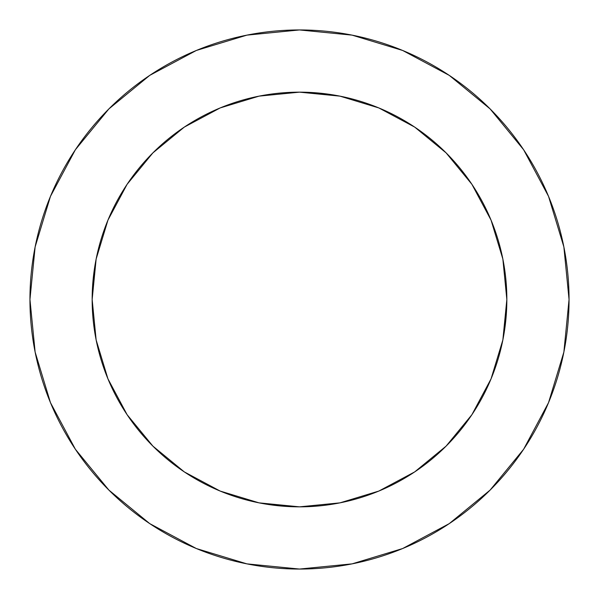 <?xml version="1.0" encoding="UTF-8"?>
<svg xmlns="http://www.w3.org/2000/svg" width="599" height="599" viewBox="0 0 599 599"><rect width="100%" height="100%" fill="white"/><g stroke="black" fill="none" stroke-linecap="round" stroke-linejoin="round"><path stroke-width="0.9" d="M506.844 299.5L502.861 259.045L491.06 220.155L471.9 184.305L446.113 152.887L414.695 127.1L378.845 107.94L339.955 96.14L299.5 92.156L259.045 96.14L220.155 107.94L184.305 127.1L152.887 152.887L127.1 184.305L107.94 220.155L96.14 259.045L92.156 299.5L96.14 339.955L107.94 378.845L127.1 414.695L152.887 446.113L184.305 471.9L220.155 491.06L259.045 502.861L299.5 506.844L339.955 502.861L378.845 491.06L414.695 471.9L446.113 446.113L471.9 414.695L491.06 378.845L502.861 339.955L506.844 299.5A207.344 207.344 0 0 1 299.5 506.844A207.344 207.344 0 0 1 92.156 299.5A207.344 207.344 0 0 1 299.5 92.156A207.344 207.344 0 0 1 506.844 299.5L503.894 334.354M569.05 299.5A269.55 269.55 0 0 0 299.5 29.95A269.55 269.55 0 0 0 29.95 299.5A269.55 269.55 0 0 1 299.5 29.95A269.55 269.55 0 0 1 569.05 299.5A269.55 269.55 0 0 1 299.5 569.05A269.55 269.55 0 0 1 29.95 299.5A269.55 269.55 0 0 0 299.5 569.05A269.55 269.55 0 0 0 569.05 299.5L563.869 246.915L548.534 196.345L523.623 149.743L490.102 108.898L449.257 75.377L402.655 50.466L352.085 35.131L299.5 29.95L246.915 35.131L196.345 50.466L149.743 75.377L108.898 108.898L75.377 149.743L50.466 196.345L35.131 246.915L29.95 299.5L35.131 352.085L50.466 402.655L75.377 449.257L108.898 490.102L149.743 523.623L196.345 548.534L246.915 563.869L299.5 569.05L352.085 563.869L402.655 548.534L449.257 523.623L490.102 490.102L523.623 449.257L548.534 402.655L563.869 352.085L569.05 299.5M299.5 506.844L264.646 503.894M92.156 299.5L95.106 264.646M299.5 92.156L334.354 95.106M523.623 149.743L490.102 108.898L449.325 75.429M149.743 75.377L108.898 108.898L75.429 149.675M75.377 449.257L108.898 490.102L149.675 523.571M449.257 523.623L490.102 490.102L523.571 449.325"/></g></svg>
